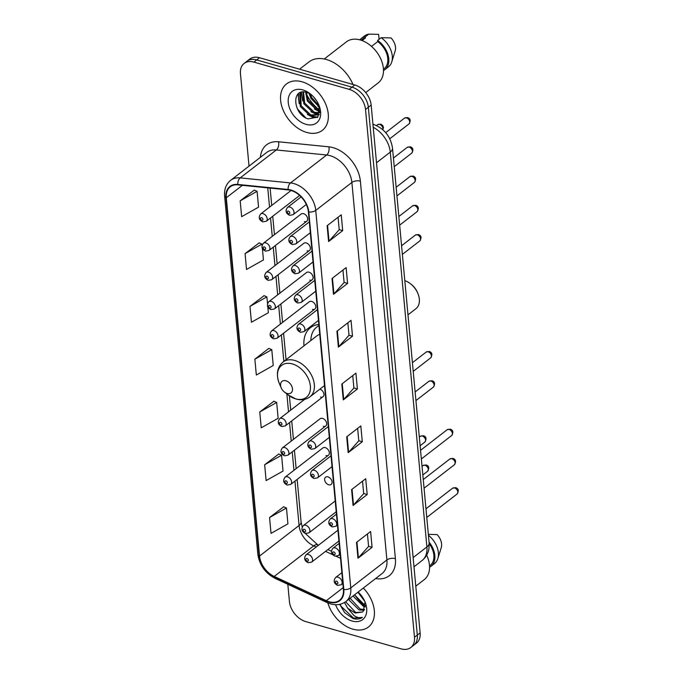 <?xml version="1.0" encoding="UTF-8"?>
<svg xmlns="http://www.w3.org/2000/svg" width="683" height="683" viewBox="0 0 683 683"><rect width="100%" height="100%" fill="white"/><g stroke="black" fill="none" stroke-linecap="round" stroke-linejoin="round"><path stroke-width="1.02" d="M318.833 324.434A32.374 22.121 -127.7 0 0 310.483 327.678A32.374 22.121 -127.7 0 0 303.995 345.829M304.311 221.616A4.585 3.133 -127.7 0 0 306.744 221.283A4.585 3.133 -127.7 0 0 307.273 217.203A4.585 3.133 -127.7 0 0 303.576 213.702A4.585 3.133 -127.7 0 0 301.135 214.035L263.382 243.233A4.585 3.133 52.3 0 1 265.815 242.9A4.585 3.133 52.3 0 1 269.512 246.401A4.585 3.133 52.3 0 1 268.982 250.482L265.465 251.113C261.683 249.184 260.991 246.554 263.382 243.233M307.017 250.866A4.585 3.133 -127.7 0 0 309.459 250.524A4.585 3.133 -127.7 0 0 309.98 246.443A4.585 3.133 -127.7 0 0 306.283 242.943A4.585 3.133 -127.7 0 0 303.85 243.276L266.097 272.474A4.585 3.133 52.3 0 1 268.53 272.141A4.585 3.133 52.3 0 1 272.227 275.642A4.585 3.133 52.3 0 1 271.697 279.723L268.18 280.354C264.398 278.425 263.698 275.795 266.097 272.474M309.732 280.107A4.585 3.133 -127.7 0 0 312.165 279.774A4.585 3.133 -127.7 0 0 312.694 275.684A4.585 3.133 -127.7 0 0 308.998 272.184A4.585 3.133 -127.7 0 0 306.565 272.517L268.803 301.715A4.585 3.133 52.3 0 1 271.245 301.382A4.585 3.133 52.3 0 1 274.942 304.883A4.585 3.133 52.3 0 1 274.412 308.964L270.886 309.595C267.113 307.666 266.413 305.045 268.803 301.715M312.447 309.348A4.585 3.133 -127.7 0 0 314.88 309.015A4.585 3.133 -127.7 0 0 315.409 304.934A4.585 3.133 -127.7 0 0 311.713 301.425A4.585 3.133 -127.7 0 0 309.271 301.758L271.518 330.956A4.585 3.133 52.3 0 1 273.951 330.623A4.585 3.133 52.3 0 1 277.648 334.124A4.585 3.133 52.3 0 1 277.127 338.205L273.601 338.836C269.819 336.907 269.128 334.286 271.518 330.956M323.298 426.312A4.585 3.133 -127.7 0 0 325.731 425.979A4.585 3.133 -127.7 0 0 326.261 421.898A4.585 3.133 -127.7 0 0 322.564 418.397A4.585 3.133 -127.7 0 0 320.122 418.73L282.369 447.92A4.585 3.133 52.3 0 1 284.802 447.587A4.585 3.133 52.3 0 1 288.499 451.087A4.585 3.133 52.3 0 1 287.97 455.177L284.452 455.809C280.67 453.879 279.979 451.25 282.369 447.92M326.004 455.552A4.585 3.133 -127.7 0 0 328.446 455.22A4.585 3.133 -127.7 0 0 328.967 451.139A4.585 3.133 -127.7 0 0 325.27 447.638A4.585 3.133 -127.7 0 0 322.837 447.971L285.084 477.169A4.585 3.133 52.3 0 1 287.517 476.828A4.585 3.133 52.3 0 1 291.214 480.337A4.585 3.133 52.3 0 1 290.685 484.418L287.167 485.05C283.385 483.12 282.694 480.49 285.084 477.169M327.985 476.879A4.585 3.133 -127.7 0 0 325.552 477.212A4.585 3.133 -127.7 0 0 325.023 481.293A4.585 3.133 -127.7 0 0 328.719 484.793A4.585 3.133 -127.7 0 0 331.153 484.46A4.585 3.133 -127.7 0 0 331.682 480.38A4.585 3.133 -127.7 0 0 327.985 476.879M320.583 397.071A4.585 3.133 -127.7 0 0 323.016 396.738A4.585 3.133 -127.7 0 0 323.546 392.665A4.585 3.133 -127.7 0 0 319.866 389.156M333.304 514.017A4.585 3.133 -127.7 0 0 333.867 513.701A4.585 3.133 -127.7 0 0 334.311 513.232M287.825 584.281L289.421 601.51A18.33 12.525 -127.7 0 0 305.779 621.598L401.058 648.85A18.33 12.525 -127.7 0 0 410.799 647.51L416.451 643.147A18.33 12.525 -127.7 0 0 420.122 632.91L371.159 105.08A18.33 12.525 -127.7 0 0 354.801 84.991L259.523 57.739A18.33 12.525 -127.7 0 0 249.782 59.071L246.956 61.257A18.33 12.525 -127.7 0 1 256.697 59.925A18.33 12.525 -127.7 0 0 246.956 61.257L244.13 63.442A18.33 12.525 -127.7 0 0 240.459 73.679L249.03 166.123M410.799 647.51A18.33 12.525 -127.7 0 0 414.479 637.273L365.516 109.451A18.33 12.525 -127.7 0 0 349.158 89.353L351.984 87.168L256.697 59.925L351.984 87.168A18.33 12.525 -127.7 0 1 368.333 107.265A18.33 12.525 -127.7 0 0 351.984 87.168L354.801 84.991M414.479 637.273L417.304 635.088L368.333 107.265L417.304 635.088A18.33 12.525 -127.7 0 1 413.625 645.333A18.33 12.525 -127.7 0 0 417.304 635.088L420.122 632.91M302.082 81.798A29.326 20.038 -127.7 0 0 286.493 83.941A29.326 20.038 -127.7 0 0 283.121 110.057A29.326 20.038 -127.7 0 0 306.778 132.468A29.326 20.038 -127.7 0 0 322.367 130.333A29.326 20.038 -127.7 0 0 325.74 104.209A29.326 20.038 -127.7 0 0 302.082 81.798A29.326 20.038 -127.7 0 0 286.493 83.941A29.326 20.038 -127.7 0 0 283.121 110.057A29.326 20.038 -127.7 0 0 306.778 132.468A29.326 20.038 -127.7 0 0 322.367 130.333A29.326 20.038 -127.7 0 0 325.74 104.209A29.326 20.038 -127.7 0 0 302.082 81.798M327.823 602.893A29.326 20.038 -127.7 0 0 352.855 629.154A29.326 20.038 -127.7 0 0 368.444 627.02A29.326 20.038 -127.7 0 0 363.322 588.054A29.326 20.038 -127.7 0 1 368.444 627.02A29.326 20.038 -127.7 0 1 352.855 629.154A29.326 20.038 -127.7 0 1 327.823 602.893M290.949 190.446A19.551 13.361 52.3 0 1 308.392 211.884L343.412 589.378A19.551 13.361 52.3 0 1 339.494 600.306A19.551 13.361 52.3 0 1 326.32 600.681L274.216 576.435A19.551 13.361 52.3 0 1 259.549 556.047L226.312 197.754A19.551 13.361 52.3 0 1 230.231 186.835A19.551 13.361 52.3 0 1 237.889 184.871L288.217 189.917A19.551 13.361 52.3 0 1 290.949 190.446M290.907 190.028A20.038 13.694 -127.7 0 0 288.106 189.481L237.786 184.436A20.038 13.694 -127.7 0 0 225.911 197.643L259.147 555.928A20.038 13.694 -127.7 0 0 274.182 576.828L326.286 601.083A20.038 13.694 -127.7 0 0 343.814 589.497L308.793 211.995A20.038 13.694 -127.7 0 0 290.907 190.028M367.437 533.944L368.589 546.4L358.396 557.84A4.883 2.433 174.7 0 1 357.969 558.233L372.081 547.322L370.613 531.485L356.5 542.404L357.969 558.233M368.581 546.323L372.081 547.322M362.536 481.165L363.689 493.613L353.504 505.053A4.883 2.433 174.7 0 1 353.068 505.454L367.189 494.535L365.721 478.706L351.6 489.617L353.068 505.454M363.689 493.536L367.189 494.535M357.644 428.378L358.797 440.834L348.603 452.274A4.883 2.433 174.7 0 1 348.176 452.667L362.289 441.756L360.82 425.919L346.708 436.838L348.176 452.667M358.788 440.757L362.289 441.756M338.059 217.245L339.212 229.701L329.018 241.142A4.883 2.433 174.7 0 1 328.591 241.543L342.704 230.623L341.235 214.795L327.123 225.706L328.591 241.543M339.203 229.625L342.704 230.623M342.951 270.033L344.104 282.489L333.919 293.929A4.883 2.433 174.7 0 1 333.483 294.322L347.596 283.411L346.127 267.574L332.015 278.485L333.483 294.322M344.104 282.403L347.596 283.411M347.852 322.811L349.004 335.268L338.811 346.708A4.883 2.433 174.7 0 1 338.384 347.109L352.496 336.19L351.028 320.353L336.915 331.272L338.384 347.109M348.996 335.191L352.496 336.19M352.744 375.599L353.896 388.046L343.711 399.495A4.883 2.433 174.7 0 1 343.276 399.888L357.397 388.977L355.92 373.14L341.807 384.051L343.276 399.888M353.896 387.97L357.397 388.977M349.158 89.353L253.871 62.102A18.33 12.525 -127.7 0 0 244.13 63.442M278.784 454.016L264.654 464.756L266.122 480.584L283.035 471.065L281.567 455.237L278.63 453.947M283.684 506.795L269.554 517.535L271.023 533.372L287.936 523.852L286.467 508.015L283.53 506.726M264.099 295.671L249.969 306.402L251.438 322.239L268.351 312.72L267.813 306.966M259.199 242.883L245.069 253.624L246.537 269.452L263.45 259.941L262.392 248.484M254.307 190.105L240.177 200.836L241.645 216.673L258.558 207.154L257.09 191.317L254.144 190.036M273.892 401.228L259.762 411.969L261.23 427.806L278.143 418.286L276.675 402.449L273.738 401.16M254.861 359.19L256.33 375.018L273.243 365.499L271.774 349.67L268.837 348.381L254.861 359.19L271.774 349.67M267.505 303.585L266.882 296.883L263.937 295.602M249.969 306.402L266.882 296.883M262.076 245.103L261.982 244.104L259.045 242.815M245.069 253.624L261.982 244.104M240.177 200.836L257.09 191.317M259.762 411.969L276.675 402.449M264.654 464.756L281.567 455.237M269.554 517.535L286.467 508.015M319.089 106.872L310.85 98.275L309.279 93.434M318.833 105.575L311.73 97.592L310.441 94.092M319.2 110.689L317.006 110.202L307.324 100.999L305.651 92.179M319.285 109.886L317.885 109.519L308.204 100.316L306.454 92.359M318.346 113.25L313.471 112.926L303.798 103.731L302.936 92M318.628 112.695L314.359 112.243L304.678 103.048L303.551 91.974M318.363 103.944L319.174 107.615L318.517 112.926L316.861 114.975L309.945 115.658L300.264 106.454L299.743 94.066L301.083 92.325M317.288 114.616L310.825 114.975L301.152 105.771L300.631 93.392L301.425 92.231L302.714 101.007M319.772 112.669L318.91 113.071M319.806 112.379L319.234 112.567M319.174 107.615A13.814 9.434 -127.7 0 0 318.295 103.79M311.158 94.561A13.814 9.434 -127.7 0 0 306.855 92.478C290.668 87.185 293.178 114.761 308.101 118.876L317.851 117.083L319.183 106.138M319.909 110.877L316.861 114.975M352.991 84.47A32.989 22.539 -127.7 0 0 326.483 59.532A32.989 22.539 -127.7 0 0 308.947 61.94L299.572 69.188M365.704 92.572L378.177 82.925A25.963 17.741 -127.7 0 0 381.165 59.797A25.963 17.741 -127.7 0 0 360.214 39.956A25.963 17.741 -127.7 0 0 346.418 41.851L324.246 58.994M302.834 89.925A19.918 13.609 -127.7 0 0 288.252 102.51A19.918 13.609 -127.7 0 0 306.027 124.349A19.918 13.609 -127.7 0 0 318.799 104.9A19.918 13.609 -127.7 0 0 310.21 93.784A19.918 13.609 -127.7 0 0 302.834 89.925M362.067 40.57L365.345 38.035A18.33 12.525 -127.7 0 0 361.674 39.699L361.025 40.203M379.082 39.315L378.621 34.363L368.769 34.15A19.551 13.361 -127.7 0 0 364.457 36.011L360.923 38.735A19.551 13.361 -127.7 0 0 359.745 39.827M365.345 38.035L365.243 36.882A19.551 13.361 -127.7 0 0 360.923 38.735M365.243 36.882L368.769 34.15M383.453 69.196L384.094 68.701A18.33 12.525 -127.7 0 0 377.75 41.578L371.526 46.393M313.89 97.242A25.963 17.741 -127.7 0 0 316.383 100.469M306.471 94.186A32.989 22.539 -127.7 0 0 319.226 109.878M383.496 70.528A19.551 13.361 -127.7 0 0 384.845 69.666L388.371 66.934A19.551 13.361 -127.7 0 0 391.76 61.888L395.184 50.892A12.217 8.35 -127.7 0 0 391.026 37.915L381.174 37.702L377.648 40.425L377.75 41.578M391.76 61.888A19.551 13.361 -127.7 0 0 381.174 37.702M384.845 69.666A19.551 13.361 -127.7 0 0 377.648 40.425M305.685 117.766L297.421 108.938M317.757 117.186L310.833 115.914M298.488 99.377L298.454 93.691M319.303 114.531L317.715 114.317M317.595 114.292L314.359 113.182M319.157 110.987L317.885 110.458M317.458 117.502L312.199 116.981L307.359 114.437M299.188 103.739L298.001 94.092M319.166 114.889L317.271 114.659M317.228 114.65L310.885 111.713M319.055 111.457L314.419 108.981M319.115 107.043L317.945 106.258M309.775 95.552L309.032 93.315M407.982 314.846L415.913 308.707A17.109 11.688 -127.7 0 0 417.791 293.255L417.356 292.239A14.053 9.596 -127.7 0 0 411.294 284.401L410.415 283.718A17.109 11.688 -127.7 0 0 404.806 280.628M417.791 293.255A17.109 11.688 -127.7 0 0 410.415 283.718M287.125 393.459A7.334 5.012 -127.7 0 0 292.486 388.832A7.334 5.012 -127.7 0 0 285.946 380.798A7.334 5.012 -127.7 0 0 281.242 387.953A7.334 5.012 -127.7 0 0 284.41 392.042A7.334 5.012 -127.7 0 0 287.125 393.459M318.927 325.441A29.019 19.824 -127.7 0 0 318.184 325.97L316.775 327.063A29.019 19.824 -127.7 0 0 310.842 340.535M318.952 325.689A29.019 19.824 -127.7 0 0 316.775 327.063M319.755 334.311A21.993 15.026 -127.7 0 0 316.835 335.899L283.01 362.05C277.067 367.386 275.855 374.583 279.39 383.65A20.2 13.805 -127.7 0 1 292.35 363.919A20.2 13.805 -127.7 0 1 310.381 386.074A20.2 13.805 -127.7 0 1 295.585 398.838A20.2 13.805 -127.7 0 1 288.106 394.919L296.055 399.043C301.357 400.486 305.975 399.751 309.92 396.849A21.993 15.026 -127.7 0 0 312.447 377.255A21.993 15.026 -127.7 0 0 294.706 360.445A21.993 15.026 -127.7 0 0 283.01 362.05M415.785 586.159L424.254 579.611A25.963 17.741 -127.7 0 0 426.67 555.185M364.628 601.168L357.935 592.221M365.337 606.939L363.604 606.478L354.076 597.155L353.452 595.687M365.422 605.838L354.571 594.825M364.159 610.252L359.121 609.945L349.594 600.622L348.97 599.153M364.568 609.552L360.24 609.082L350.097 598.282M344.454 602.517L347.775 608.288L355.143 613.027L362.485 612.011L363.236 611.328L364.978 602.329M362.511 611.994L355.758 612.549L345.607 601.749M339.707 604.37L344.761 612.796L353.051 618.525C356.731 619.532 359.839 619.157 362.383 617.389C359.975 618.166 357.218 617.603 354.118 615.725L347.775 608.288M335.601 604.72A19.918 13.609 -127.7 0 0 352.104 621.026A19.918 13.609 -127.7 0 0 364.876 601.586A19.918 13.609 -127.7 0 0 358.148 592.059M429.53 565.883L430.17 565.387A18.33 12.525 -127.7 0 0 429.197 543.659M354.716 594.705A32.989 22.539 -127.7 0 0 363.629 605.172M429.573 567.214A19.551 13.361 -127.7 0 0 430.922 566.352L434.448 563.62A19.551 13.361 -127.7 0 0 437.837 558.574L441.261 547.578A12.217 8.35 -127.7 0 0 437.103 534.593L428.343 534.362M437.837 558.574A19.551 13.361 -127.7 0 0 428.429 535.267M430.922 566.352A19.551 13.361 -127.7 0 0 429.061 542.131M362.383 617.389L353.572 618.124L340.928 606.145L340.108 604.284M413.138 557.576L426.901 546.929A12.217 6.07 -5.3 0 0 429.137 542.959L428.975 548.543C428.156 553.495 425.833 557.507 422 560.581A24.434 16.699 -127.7 0 0 426.901 546.929L390.275 152.113A24.434 16.699 -127.7 0 0 373.217 127.269M376.512 162.759L390.275 152.113A12.217 6.07 -5.3 0 0 392.512 148.151L429.137 542.959M259.523 57.739L253.871 62.102M371.159 105.08L365.516 109.451M260.385 157.338A30.547 20.874 52.3 0 1 278.519 141.782L328.847 146.828A30.547 20.874 52.3 0 1 360.376 181.149L395.397 558.651A6.113 3.039 -5.3 0 0 386.902 559.958L351.89 182.455A24.434 16.699 -127.7 0 0 330.077 155.664A24.434 16.699 -127.7 0 0 326.662 154.998L276.333 149.961A24.434 16.699 -127.7 0 0 266.763 152.403L230.632 180.346A24.434 16.699 52.3 0 1 240.203 177.896A6.113 3.748 95.7 0 0 237.786 184.436M395.397 558.651A30.547 20.874 52.3 0 1 375.624 578.544M382.002 573.609A24.434 16.699 -127.7 0 0 386.902 559.958L350.772 587.901A24.434 16.699 52.3 0 1 345.871 601.552L382.002 573.609M278.519 141.782A6.113 3.748 -84.3 0 1 276.333 149.961L240.203 177.896L290.523 182.942A24.434 16.699 52.3 0 1 293.946 183.607A24.434 16.699 52.3 0 1 315.751 210.398A6.113 3.039 174.7 0 1 308.793 211.995M288.106 189.481A6.113 3.748 95.7 0 1 290.523 182.942L326.662 154.998A6.113 3.748 -84.3 0 0 328.847 146.828M230.632 180.346C226.099 184.069 224.084 189.285 224.605 195.978A6.113 3.039 -5.3 0 0 225.911 197.643M259.147 555.928A6.113 3.039 174.7 0 1 257.85 554.272C259.472 565.089 265.226 573.114 275.104 578.364L327.208 602.611C334.269 605.736 340.493 605.386 345.871 601.552M274.182 576.828A6.113 2.689 115 0 0 275.104 578.364M326.286 601.083A6.113 2.689 115 0 0 327.208 602.611M343.814 589.497A6.113 3.039 -5.3 0 0 350.772 587.901L315.751 210.398L351.89 182.455A6.113 3.039 -5.3 0 1 360.376 181.149M259.549 556.047L299.069 525.483A19.551 13.361 -127.7 0 0 313.736 545.871L316.186 547.015M274.216 576.435L313.736 545.871A10.996 4.841 -65 0 1 317.689 544.821L318.526 545.205M326.32 600.681L343.25 587.593M325.535 551.36L332.672 554.69M336.198 556.329L340.535 558.344M226.312 197.754L242.388 185.324M267.753 187.868L269.537 207.137M270.536 217.945L272.252 236.378M273.251 247.186L274.959 265.619M275.966 276.427L277.674 294.86M278.681 305.668L280.389 324.101M281.387 334.909L283.846 361.409M286.869 393.954L288.525 411.823M289.524 422.632L291.24 441.064M292.239 451.873L293.955 470.305M294.954 481.114L299.069 525.483A10.996 5.464 -5.3 0 0 301.083 521.914L302.21 527.028M343.711 399.495L342.243 383.718M338.811 346.708L337.351 330.931M333.919 293.929L332.45 278.152M329.018 241.142L327.558 225.364M348.603 452.274L347.143 436.497M353.504 505.053L352.035 489.284M358.396 557.84L356.936 542.063M318.918 325.287A29.292 20.012 -127.7 0 0 318.551 325.689L318.918 325.27M406.453 117.852A3.663 2.501 -127.7 0 0 404.507 118.116L407.538 117.553C410.457 118.535 410.935 120.652 408.989 123.913A3.663 2.501 -127.7 0 0 409.407 120.652A3.663 2.501 -127.7 0 0 406.453 117.852M301.126 196.892L287.5 207.436A4.585 3.133 52.3 0 1 289.934 207.094A4.585 3.133 52.3 0 1 293.63 210.603A4.585 3.133 52.3 0 1 293.101 214.684L306.317 204.465M288.414 211.098A1.528 1.042 -127.7 0 0 287.295 212.063A1.528 1.042 -127.7 0 0 288.661 213.736A1.528 1.042 -127.7 0 0 289.78 212.772A1.528 1.042 -127.7 0 0 288.414 211.098M409.168 147.093A3.663 2.501 -127.7 0 0 407.222 147.357L410.252 146.794C413.172 147.776 413.65 149.893 411.704 153.154A3.663 2.501 -127.7 0 0 412.122 149.893A3.663 2.501 -127.7 0 0 409.168 147.093M309.322 221.898L290.215 236.677A4.585 3.133 52.3 0 1 292.648 236.344A4.585 3.133 52.3 0 1 296.345 239.844A4.585 3.133 52.3 0 1 295.816 243.925L310.33 232.707M291.129 240.339A1.528 1.042 -127.7 0 0 290.01 241.304A1.528 1.042 -127.7 0 0 291.376 242.986A1.528 1.042 -127.7 0 0 292.495 242.021A1.528 1.042 -127.7 0 0 291.129 240.339M411.883 176.334A3.663 2.501 -127.7 0 0 409.928 176.598L412.967 176.035C415.879 177.017 416.365 179.134 414.419 182.395A3.663 2.501 -127.7 0 0 414.837 179.134A3.663 2.501 -127.7 0 0 411.883 176.334M312.037 251.139L292.922 265.918A4.585 3.133 52.3 0 1 295.363 265.585A4.585 3.133 52.3 0 1 299.06 269.085A4.585 3.133 52.3 0 1 298.531 273.166L313.036 261.948M293.844 269.589A1.528 1.042 -127.7 0 0 292.725 270.553A1.528 1.042 -127.7 0 0 294.083 272.227A1.528 1.042 -127.7 0 0 295.201 271.262A1.528 1.042 -127.7 0 0 293.844 269.589M414.59 205.574A3.663 2.501 -127.7 0 0 412.643 205.839L415.674 205.276C418.594 206.257 419.08 208.375 417.125 211.636A3.663 2.501 -127.7 0 0 417.552 208.375A3.663 2.501 -127.7 0 0 414.59 205.574M314.752 280.38L295.637 295.158A4.585 3.133 52.3 0 1 298.07 294.825A4.585 3.133 52.3 0 1 301.766 298.326A4.585 3.133 52.3 0 1 301.246 302.407L315.751 291.189M296.55 298.83A1.528 1.042 -127.7 0 0 295.432 299.794A1.528 1.042 -127.7 0 0 296.798 301.468A1.528 1.042 -127.7 0 0 297.916 300.503A1.528 1.042 -127.7 0 0 296.55 298.83M417.304 234.815A3.663 2.501 -127.7 0 0 415.358 235.08L418.389 234.517C421.309 235.498 421.787 237.616 419.84 240.877A3.663 2.501 -127.7 0 0 420.258 237.616A3.663 2.501 -127.7 0 0 417.304 234.815M317.458 309.621L298.351 324.399A4.585 3.133 52.3 0 1 300.785 324.066A4.585 3.133 52.3 0 1 304.481 327.567A4.585 3.133 52.3 0 1 303.952 331.648L318.466 320.429M299.265 328.071A1.528 1.042 -127.7 0 0 298.147 329.035A1.528 1.042 -127.7 0 0 299.513 330.709A1.528 1.042 -127.7 0 0 300.631 329.744A1.528 1.042 -127.7 0 0 299.265 328.071M428.156 351.779A3.663 2.501 -127.7 0 0 426.209 352.044L429.24 351.48C432.16 352.462 432.638 354.588 430.691 357.849A3.663 2.501 -127.7 0 0 431.11 354.579A3.663 2.501 -127.7 0 0 428.156 351.779M328.31 426.585L309.203 441.363A4.585 3.133 52.3 0 1 311.636 441.03A4.585 3.133 52.3 0 1 315.333 444.531A4.585 3.133 52.3 0 1 314.803 448.611L329.317 437.393M310.116 445.034A1.528 1.042 -127.7 0 0 308.998 445.999A1.528 1.042 -127.7 0 0 310.364 447.672A1.528 1.042 -127.7 0 0 311.482 446.708A1.528 1.042 -127.7 0 0 310.116 445.034M430.871 381.02A3.663 2.501 -127.7 0 0 428.915 381.293L431.955 380.721C434.866 381.703 435.353 383.829 433.406 387.09A3.663 2.501 -127.7 0 0 433.825 383.82A3.663 2.501 -127.7 0 0 430.871 381.02M331.024 455.826L311.909 470.604A4.585 3.133 52.3 0 1 314.351 470.271A4.585 3.133 52.3 0 1 318.047 473.771A4.585 3.133 52.3 0 1 317.518 477.852L332.032 466.634M312.831 474.275A1.528 1.042 -127.7 0 0 311.713 475.24A1.528 1.042 -127.7 0 0 313.07 476.913A1.528 1.042 -127.7 0 0 314.189 475.949A1.528 1.042 -127.7 0 0 312.831 474.275M449.132 429.453A3.663 2.501 -127.7 0 0 447.177 429.727L450.217 429.163C453.128 430.145 453.614 432.262 451.668 435.523A3.663 2.501 -127.7 0 0 452.086 432.262A3.663 2.501 -127.7 0 0 449.132 429.453M336.437 514.197L330.171 519.037A4.585 3.133 52.3 0 1 332.612 518.704A4.585 3.133 52.3 0 1 336.309 522.205A4.585 3.133 52.3 0 1 335.78 526.294L337.445 525.005M331.093 522.708A1.528 1.042 -127.7 0 0 329.974 523.673A1.528 1.042 -127.7 0 0 331.332 525.347A1.528 1.042 -127.7 0 0 332.45 524.382A1.528 1.042 -127.7 0 0 331.093 522.708M451.839 458.703A3.663 2.501 -127.7 0 0 449.892 458.967L452.923 458.404C455.843 459.386 456.329 461.503 454.374 464.764A3.663 2.501 -127.7 0 0 454.801 461.503A3.663 2.501 -127.7 0 0 451.839 458.703M339.152 543.437L332.886 548.287A4.585 3.133 52.3 0 1 335.319 547.945A4.585 3.133 52.3 0 1 339.024 551.454A4.585 3.133 52.3 0 1 338.495 555.535L340.16 554.246M333.799 551.949A1.528 1.042 -127.7 0 0 332.681 552.914A1.528 1.042 -127.7 0 0 334.047 554.587A1.528 1.042 -127.7 0 0 335.165 553.623A1.528 1.042 -127.7 0 0 333.799 551.949M454.554 487.944A3.663 2.501 -127.7 0 0 452.607 488.208L455.638 487.645C458.558 488.627 459.036 490.744 457.089 494.005A3.663 2.501 -127.7 0 0 457.516 490.744A3.663 2.501 -127.7 0 0 454.554 487.944M341.867 572.678L335.601 577.528A4.585 3.133 52.3 0 1 338.034 577.186A4.585 3.133 52.3 0 1 341.731 580.695A4.585 3.133 52.3 0 1 341.201 584.776L342.866 583.487M336.514 581.19A1.528 1.042 -127.7 0 0 335.396 582.155A1.528 1.042 -127.7 0 0 336.762 583.837A1.528 1.042 -127.7 0 0 337.88 582.872A1.528 1.042 -127.7 0 0 336.514 581.19M382.745 129.659A3.663 2.501 -127.7 0 0 379.62 124.408A3.663 2.501 -127.7 0 0 377.673 124.673L376.538 125.552M263.1 213.659A4.585 3.133 52.3 0 1 266.797 217.16A4.585 3.133 52.3 0 1 266.276 221.241L262.75 221.873C258.968 219.943 258.276 217.314 260.667 213.992A4.585 3.133 52.3 0 1 263.1 213.659M261.828 220.302A1.528 1.042 -127.7 0 0 262.946 219.337A1.528 1.042 -127.7 0 0 261.58 217.664A1.528 1.042 -127.7 0 0 260.462 218.628A1.528 1.042 -127.7 0 0 261.828 220.302M264.543 249.543A1.528 1.042 -127.7 0 0 265.661 248.578A1.528 1.042 -127.7 0 0 264.295 246.904A1.528 1.042 -127.7 0 0 263.177 247.869A1.528 1.042 -127.7 0 0 264.543 249.543M267.249 278.784A1.528 1.042 -127.7 0 0 268.368 277.819A1.528 1.042 -127.7 0 0 267.01 276.145A1.528 1.042 -127.7 0 0 265.892 277.11A1.528 1.042 -127.7 0 0 267.249 278.784M269.964 308.024A1.528 1.042 -127.7 0 0 271.083 307.06A1.528 1.042 -127.7 0 0 269.725 305.386A1.528 1.042 -127.7 0 0 268.607 306.351A1.528 1.042 -127.7 0 0 269.964 308.024M272.679 337.265A1.528 1.042 -127.7 0 0 273.798 336.301A1.528 1.042 -127.7 0 0 272.432 334.627A1.528 1.042 -127.7 0 0 271.313 335.592A1.528 1.042 -127.7 0 0 272.679 337.265M282.088 418.346A4.585 3.133 52.3 0 1 285.793 421.846A4.585 3.133 52.3 0 1 285.263 425.927L281.738 426.559C277.955 424.63 277.264 422.009 279.654 418.679A4.585 3.133 52.3 0 1 282.088 418.346M280.815 424.988A1.528 1.042 -127.7 0 0 281.934 424.023A1.528 1.042 -127.7 0 0 280.568 422.35A1.528 1.042 -127.7 0 0 279.449 423.315A1.528 1.042 -127.7 0 0 280.815 424.988M283.53 454.229A1.528 1.042 -127.7 0 0 284.649 453.264A1.528 1.042 -127.7 0 0 283.283 451.591A1.528 1.042 -127.7 0 0 282.164 452.556A1.528 1.042 -127.7 0 0 283.53 454.229M286.245 483.47A1.528 1.042 -127.7 0 0 287.364 482.505A1.528 1.042 -127.7 0 0 285.998 480.832A1.528 1.042 -127.7 0 0 284.879 481.797A1.528 1.042 -127.7 0 0 286.245 483.47M420.352 436.283L423.383 435.72C426.294 436.591 426.781 438.717 424.835 442.08A3.663 2.501 -127.7 0 0 425.253 438.819A3.663 2.501 -127.7 0 0 422.299 436.019A3.663 2.501 -127.7 0 0 420.352 436.283L419.319 437.077M305.779 525.27A4.585 3.133 52.3 0 1 309.476 528.77A4.585 3.133 52.3 0 1 308.947 532.851L305.429 533.483C301.647 531.553 300.947 528.924 303.346 525.603A4.585 3.133 52.3 0 1 305.779 525.27M304.507 531.912A1.528 1.042 -127.7 0 0 305.625 530.947A1.528 1.042 -127.7 0 0 304.259 529.274A1.528 1.042 -127.7 0 0 303.141 530.239A1.528 1.042 -127.7 0 0 304.507 531.912M423.059 465.524L426.098 464.961C429.009 465.832 429.496 467.957 427.549 471.321A3.663 2.501 -127.7 0 0 427.968 468.06A3.663 2.501 -127.7 0 0 425.014 465.26A3.663 2.501 -127.7 0 0 423.059 465.524L422.034 466.318M308.494 554.511A4.585 3.133 52.3 0 1 312.191 558.011A4.585 3.133 52.3 0 1 311.661 562.092L308.144 562.724C304.362 560.794 303.662 558.165 306.052 554.844A4.585 3.133 52.3 0 1 308.494 554.511M307.213 561.153A1.528 1.042 -127.7 0 0 308.332 560.188A1.528 1.042 -127.7 0 0 306.974 558.515A1.528 1.042 -127.7 0 0 305.856 559.479A1.528 1.042 -127.7 0 0 307.213 561.153M372.807 124.135C384.051 128.233 390.625 136.233 392.512 148.151M422 560.581L413.992 566.779M224.605 195.978L257.85 554.272M270.118 188.098L271.723 205.438M272.73 216.246L274.438 234.679M275.445 245.487L277.153 263.92M278.152 274.728L279.868 293.161M280.867 303.969L282.574 322.402M283.582 333.21L286.04 359.71M289.387 395.85L290.719 410.133M291.718 420.941L293.425 439.374M294.433 450.182L296.14 468.615M297.148 479.423L301.083 521.914M305.301 533.44L317.689 544.821M327.874 549.559L331.392 551.198M339.331 554.886L340.254 555.322M324.51 385.562L309.92 396.849M284.41 392.042L288.106 394.919M281.242 387.953L279.39 383.65M404.507 118.116L385.707 132.647M287.5 207.436C285.11 210.757 285.801 213.386 289.583 215.316L293.101 214.684M408.989 123.913L389.78 138.769M407.222 147.357L393.434 158.021M290.215 236.677C287.816 239.998 288.516 242.627 292.298 244.557L295.816 243.925M411.704 153.154L394.236 166.661M409.928 176.598L396.14 187.262M292.922 265.918C290.531 269.239 291.231 271.868 295.013 273.798L298.531 273.166M414.419 182.395L396.943 195.91M412.643 205.839L398.855 216.502M295.637 295.158C293.246 298.48 293.938 301.109 297.72 303.039L301.246 302.407M417.125 211.636L399.657 225.151M415.358 235.08L401.57 245.743M298.351 324.399C295.961 327.72 296.653 330.35 300.435 332.279L303.952 331.648M419.84 240.877L402.372 254.392M426.209 352.044L412.421 362.707M309.203 441.363C306.812 444.693 307.504 447.314 311.286 449.243L314.803 448.611M430.691 357.849L413.224 371.356M428.915 381.293L415.136 391.948M311.909 470.604C309.519 473.934 310.219 476.555 314.001 478.484L317.518 477.852M433.406 387.09L415.93 400.597M447.177 429.727L420.549 450.319M330.171 519.037C327.78 522.367 328.48 524.996 332.262 526.926L335.78 526.294M451.668 435.523L421.351 458.967M421.505 460.666L421.718 462.972M449.892 458.967L423.255 479.56M332.886 548.287C330.495 551.608 331.187 554.237 334.969 556.167L338.495 555.535M454.374 464.764L424.058 488.208M424.22 489.907L424.433 492.212M452.607 488.208L425.97 508.801M335.601 577.528C333.21 580.849 333.902 583.478 337.684 585.408L341.201 584.776M457.089 494.005L426.773 517.449M426.935 519.148L427.148 521.453M382.847 129.753L383.462 127.482L382.651 125.441L380.704 124.11L377.673 124.673M299.632 195.449L266.276 221.241M291.069 190.48L260.667 213.992M306.744 221.283L268.982 250.482M309.459 250.524L271.697 279.723M312.165 279.774L274.412 308.964M314.88 309.015L277.127 338.205M323.016 396.738L285.263 425.927M304.661 399.35L279.654 418.679M325.731 425.979L287.97 455.177M328.446 455.22L290.685 484.418M424.835 442.08L420.122 445.726M336.215 511.763L308.947 532.851M335.216 500.955L303.346 525.603M427.549 471.321L422.837 474.967M338.93 541.004L311.661 562.092M337.923 530.196L306.052 554.844"/></g></svg>
